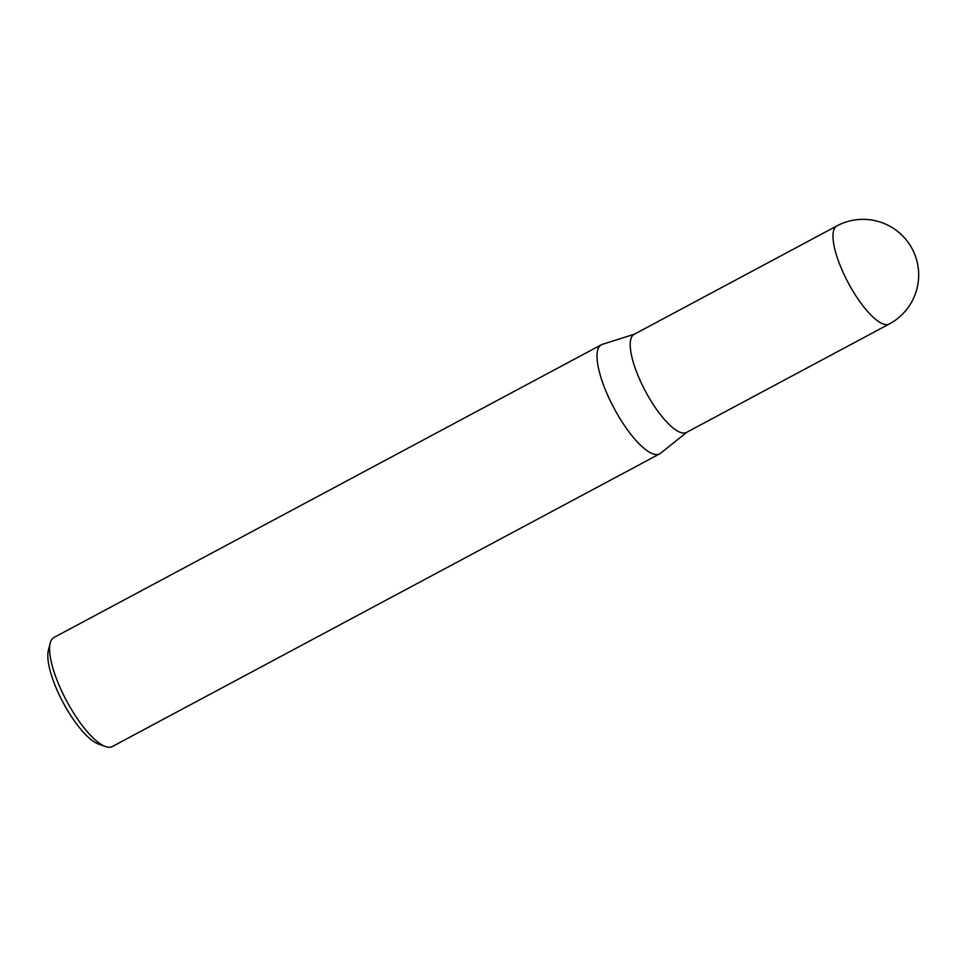 <?xml version="1.0" encoding="UTF-8"?>
<svg xmlns="http://www.w3.org/2000/svg" width="967" height="967" viewBox="0 0 967 967"><rect width="100%" height="100%" fill="white"/><g stroke="black" fill="none" stroke-linecap="round" stroke-linejoin="round"><path stroke-width="1.45" d="M684.6 433.011A55.59 16.814 61.9 0 0 686.51 432.418L889.289 323.981A55.59 16.814 -118.1 0 1 887.38 324.574A55.59 16.814 -118.1 0 1 845.303 277.106A55.59 16.814 -118.1 0 1 836.866 225.927L634.074 334.364A55.59 16.814 61.9 0 0 643.962 388.444A55.59 16.814 61.9 0 0 684.6 433.011M634.485 334.147L602.308 344.373A61.84 18.699 61.9 0 0 601.341 344.784A61.84 18.699 61.9 0 0 612.329 404.943A61.84 18.699 61.9 0 0 657.536 454.514A61.84 18.699 61.9 0 0 659.663 453.861A61.84 18.699 61.9 0 0 660.534 453.281L686.921 432.189M601.341 344.784L53.91 637.507A61.84 18.699 61.9 0 0 50.187 643.115A61.84 18.699 61.9 0 0 66.578 700.857A61.84 18.699 61.9 0 0 105.5 746.56A61.84 18.699 61.9 0 0 110.105 747.237A61.84 18.699 61.9 0 0 112.232 746.584L659.663 453.861M105.5 746.56L98.356 743.998A55.905 16.898 -118.1 0 1 63.169 702.683A55.905 16.898 -118.1 0 1 48.35 650.489L50.187 643.115M889.289 323.981A55.59 55.59 0 0 0 856.399 219.763A55.59 55.59 0 0 0 836.866 225.927"/></g></svg>
